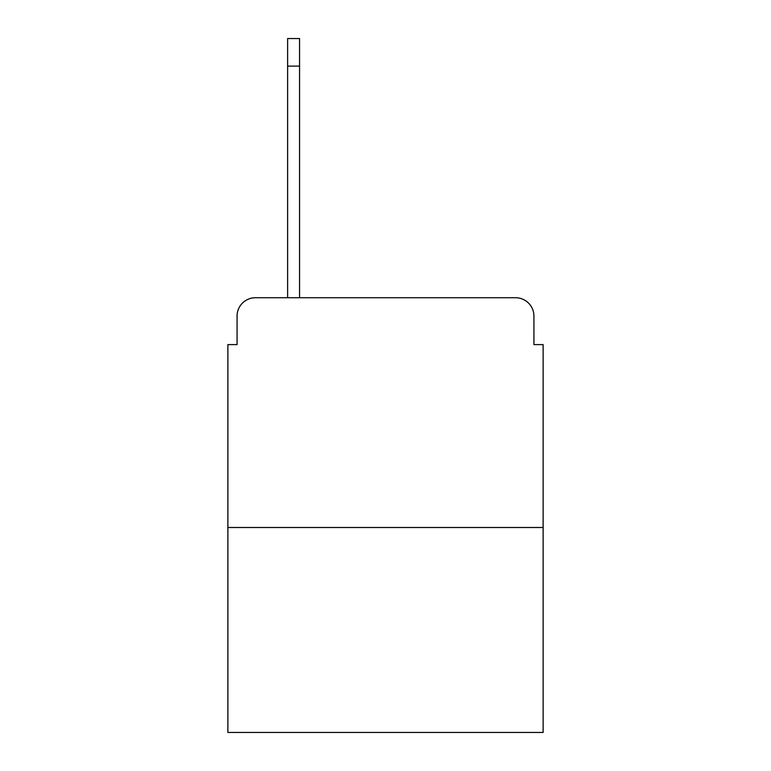 <?xml version="1.0" encoding="UTF-8"?>
<svg xmlns="http://www.w3.org/2000/svg" width="771" height="771" viewBox="0 0 771 771"><rect width="100%" height="100%" fill="white"/><g stroke="black" fill="none" stroke-linecap="round" stroke-linejoin="round"><path stroke-width="1.16" d="M237.073 316.11L237.073 344.598L237.073 316.11A18.379 18.379 0 0 1 255.452 297.731L287.622 297.731L287.622 38.55L299.562 38.55L299.562 297.731L313.816 297.731M543.121 527.499L227.879 527.499L227.879 732.45L543.121 732.45L543.121 344.598L533.927 344.598L533.927 316.11A18.379 18.379 0 0 0 515.548 297.731L255.452 297.731M227.879 527.499L227.879 344.598L237.073 344.598M457.184 297.731L515.548 297.731M533.927 344.598L533.927 316.11M287.622 66.123L299.562 66.123"/></g></svg>

